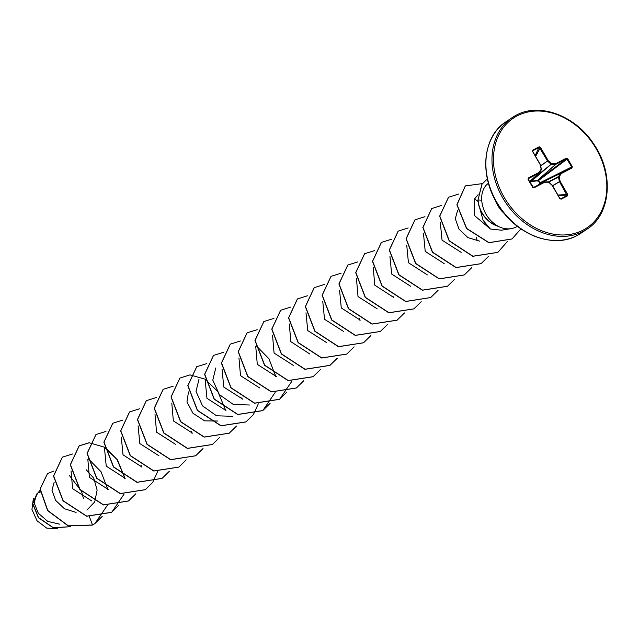 <?xml version="1.0" encoding="UTF-8"?>
<svg xmlns="http://www.w3.org/2000/svg" width="639" height="639" viewBox="0 0 639 639"><rect width="100%" height="100%" fill="white"/><g stroke="black" fill="none" stroke-linecap="round" stroke-linejoin="round"><path stroke-width="0.96" d="M559.892 198.529L552.376 185.326L559.908 198.561L560.675 198.865L559.908 198.561L560.675 198.865L567.105 195.51L559.452 181.652A0.551 0.399 -121.9 0 1 559.381 181.452L558.446 176.923A0.551 0.407 -117.7 0 1 558.502 176.564L560.691 173.337L539.356 183.689L539.196 183.177L540.003 183.313L538.573 184.631M532.662 187.307L528.07 179.351L528.333 178.009L538.973 172.458L541.161 169.231L540.227 164.702L532.622 151.531L532.79 150.149L539.22 146.794L540.538 147.401L548.142 160.573L551.657 163.752L555.69 163.728L566.322 158.168L571.729 166.939L539.635 182.954L538.294 180.629L538.685 180.43L540.003 183.313L571.458 167.674L572.256 166.635L571.985 167.977L561.354 173.528L559.157 176.747L560.099 181.276L567.704 194.448L567.528 195.838L561.106 199.192L559.788 198.585L552.184 185.414L548.669 182.227L544.628 182.259L533.996 187.81L532.662 187.307L533.996 187.81M40.832 491.782L38.963 492.741M517.422 226.286A25.943 20.384 -123.9 0 1 516.288 226.949A25.943 20.384 -123.9 0 1 511.2 228.626A25.943 20.384 -123.9 0 1 497.605 226.086L497.717 226.19A24.889 19.553 -123.9 0 1 477.98 200.055L481.902 184.24L486.303 179.926L482.038 184.152L477.98 200.055M479.466 207.012L483.052 220.247L490.361 229.018L501.503 230.192L511.2 228.626M40.073 490.329L36.343 494.794L34.21 503.005L38.3 513.237L47.789 521.424L59.922 524.22M54.139 482.285L51.983 490.329L55.641 500.369L64.443 508.748L76.097 512.406M86.888 510.05L94.74 501.879L97.128 490.081L93.765 478.22L86.257 469.785M71.065 470.879L72.606 488.659L91.76 500.952M87.855 459.569L89.404 477.365L108.558 489.658M104.516 448.458L106.234 466.143L125.196 478.339M121.306 437.148L123.015 454.816L141.986 467.037M138.096 425.846L139.845 443.586L158.919 455.743M155.005 414.368L156.555 432.164L175.709 444.448M171.795 403.073L173.353 420.869L192.507 433.154M188.465 391.939L186.971 401.875L192.954 413.249L204.648 420.845L217.931 421.037M205.247 380.636L206.956 398.313L225.926 410.526M222.045 369.342L223.794 387.082L242.868 399.247M238.954 357.872L240.504 375.66L259.65 387.945M255.744 346.554L257.293 364.358L276.463 376.643M272.534 335.259L274.067 353.047L293.253 365.348M289.323 323.965L290.817 341.673L309.867 354.022M305.985 312.838L307.742 330.587L326.809 342.736M322.775 301.536L324.532 319.292L343.614 331.441M339.565 290.234L341.274 307.918L360.244 320.123M356.474 278.756L358.016 296.536L377.186 308.837M373.264 267.445L374.758 285.17L393.808 297.51M389.934 256.335L391.643 274.019L410.597 286.224M406.716 245.033L408.433 262.717L427.387 274.922M423.505 233.73L425.215 251.399L444.185 263.611M440.295 222.428L442.044 240.168L461.134 252.333M457.58 210.463L455.295 218.778L458.986 229.097L467.956 237.628L479.705 241.159M478.14 194.639L474.457 199.048L474.178 215.287L490.361 229.018M249.458 405.006L233.339 404.479L219.345 394.575L212.795 380.125L215.766 367.984M232.676 416.309L216.541 415.789L202.555 405.885L196.013 391.435L198.985 379.294M33.356 498.468L31.95 509.483L37.038 520.777L46.703 528.118L57.294 528.701M89.396 516.687L92.535 525.01L68.349 525.817L47.765 510.505L40.201 488.915L47.59 473.467L53.884 471.063M69.292 475.376L81.409 491.143M81.576 491.583L83.413 498.42M70.737 526.68L53.285 527.67L38.532 517.614L32.765 503.508L37.501 493.404M92.399 525.106L94.931 523.565L92.399 525.106L68.213 525.913L47.621 510.601L40.057 489.011L47.518 473.515M70.769 526.688L53.293 527.814L38.452 517.782L32.629 503.636L36.886 493.787M497.605 226.086L497.677 226.038C488.132 220.064 482.796 211.445 481.662 200.175C481.407 193.984 482.876 189.048 486.063 185.366A25.943 20.384 -123.9 0 1 488.46 183.257M566.322 158.168L567.664 158.672L572.256 166.635M94.931 523.565L107.2 505.545M107.823 489.562L101.058 471.758L88.422 458.842M72.503 453.994L62.43 457.141L53.636 475.991L63.197 500.768L86.752 516.136L111.721 512.262L123.99 494.243M124.613 478.26L124.365 476.822M124.325 476.606L117.392 459.753L105.211 447.54M89.196 442.699L79.22 445.838L70.426 464.689L79.987 489.474L103.542 504.842L128.519 500.96L135.867 493.755M141.403 466.957L141.155 465.519M105.986 431.397L96.002 434.544L87.208 453.394L96.785 478.172L120.34 493.54L145.309 489.658L152.601 482.533M152.657 482.461L157.545 471.75M122.776 420.095L112.791 423.242L103.997 442.1L113.574 466.877L137.129 482.237L162.098 478.355L169.391 471.231M139.558 408.792L129.581 411.939L120.787 430.798L130.364 455.575L153.919 470.935L178.888 467.053L186.229 459.856M191.772 433.058L191.476 431.405M156.451 397.49L146.371 400.637L137.577 419.496L147.146 444.273L170.709 459.633L195.678 455.759L203.018 448.554M173.241 386.188L163.161 389.335L154.366 408.185L163.935 432.97L187.491 448.33L212.46 444.456L219.808 437.252M225.343 410.446L225.096 409.016M225.056 408.8L217.835 391.523L205.159 379.239M204.983 379.135L190.031 374.885M189.927 374.893L179.95 378.032L171.156 396.883L180.717 421.66L204.272 437.028L229.241 433.162L236.55 426.029M242.133 399.151L241.885 397.714M206.82 363.583L196.74 366.73L187.946 385.581L197.507 410.358L221.062 425.734L246.031 421.86L253.34 414.727M253.387 414.647L258.3 403.832M223.506 352.289L213.53 355.428L204.736 374.278L214.297 399.063L237.852 414.431L262.821 410.558L275.089 392.53M275.713 376.547L268.947 358.743L256.311 345.827M240.392 340.986L230.32 344.133L221.525 362.984L231.086 387.761L254.642 403.129L279.618 399.255L291.879 381.227M257.182 329.684L247.101 332.831L238.315 351.682L247.884 376.467L271.439 391.827L296.408 387.953L303.757 380.748M273.971 318.382L263.891 321.537L255.097 340.387L264.674 365.165L288.229 380.532L313.198 376.651L320.49 369.518M290.761 307.079L280.681 310.234L271.887 329.085L281.464 353.87L305.019 369.23L329.988 365.348L337.28 358.223M307.447 295.785L297.47 298.932L288.676 317.791L298.253 342.568L321.808 357.928L346.777 354.046L354.118 346.849M359.653 320.051L359.406 318.605M324.34 284.475L314.26 287.63L305.466 306.48L315.035 331.258L338.59 346.626L363.559 342.752L370.908 335.547M341.13 273.18L331.05 276.328L322.256 295.17L331.817 319.955L355.372 335.323L380.349 331.449L387.649 324.316M393.233 297.439L392.985 296.009M357.92 261.878L347.848 265.025L339.045 283.868L348.606 308.653L372.162 324.021L397.131 320.147L404.487 312.942M374.71 250.576L364.629 253.723L355.835 272.573L365.396 297.351L388.951 312.719L413.92 308.845L421.229 301.712M391.395 239.274L381.419 242.421L372.625 261.271L382.186 286.056L405.741 301.424L430.718 297.542L438.066 290.338M408.185 227.979L398.209 231.126L389.415 249.977L398.984 274.754L422.539 290.122L447.508 286.24L454.8 279.115M424.975 216.677L414.991 219.824L406.204 238.674L415.773 263.46L439.328 278.82L464.297 274.938L471.646 267.741M477.181 240.943L476.422 237.165M441.765 205.375L431.78 208.522L422.986 227.38L432.563 252.157L456.118 267.517L481.087 263.635L488.38 256.511M478.1 201.485L474.569 198.921M458.674 194.072L448.57 197.219L439.776 216.078L449.353 240.855L472.908 256.215L497.877 252.333L507.494 241.39M482.381 183.593L465.36 185.917L457.029 204.664L466.694 228.466L489.035 242.644L512.047 238.938L520.921 228.85M487.445 179.232L486.303 179.926M94.796 523.66L102.2 516.384M107.664 489.538L107.352 487.789M62.358 457.189L53.492 476.087L63.061 500.864L86.608 516.232L111.585 512.358L118.99 505.082M124.453 478.236L124.182 476.702M124.142 476.494L116.969 459.425L104.453 447.244M104.285 447.14L89.252 442.787M89.156 442.787L79.076 445.934L70.282 464.785L79.851 489.57L103.406 504.93L128.447 501.008M95.938 434.592L87.072 453.49L96.641 478.268L120.196 493.635L145.237 489.706M112.72 423.29L103.861 442.188L113.43 466.973L136.986 482.333L162.026 478.403M129.509 411.987L120.651 430.894L130.22 455.671L153.775 471.031L178.816 467.101M146.299 400.685L137.441 419.591L147.01 444.369L170.565 459.729L195.606 455.807M163.089 389.383L154.231 408.281L163.792 433.058L187.347 448.426L212.388 444.504M179.886 378.08L171.012 396.979L180.581 421.756L204.129 437.124L229.177 433.21M196.676 366.778L187.802 385.676L197.371 410.454L220.918 425.822L245.895 421.956L253.252 414.743M213.466 355.476L204.592 374.374L214.161 399.151L237.708 414.527L262.685 410.653L270.089 403.369M275.553 376.523L275.241 374.781M230.248 344.181L221.382 363.08L230.951 387.857L254.506 403.225L279.475 399.351L286.879 392.066M247.037 332.879L238.171 351.777L247.74 376.563L271.295 391.923L296.336 387.993M263.819 321.577L254.961 340.483L264.53 365.26L288.093 380.62L313.062 376.738L320.403 369.542M280.609 310.282L271.751 329.181L281.32 353.966L304.883 369.326L329.852 365.436L337.192 358.239M297.399 298.98L288.54 317.879L298.109 342.664L321.665 358.024L346.705 354.094M314.188 287.678L305.33 306.576L314.891 331.353L338.446 346.721L363.487 342.8M330.986 276.375L322.12 295.266L331.681 320.051L355.228 335.419L380.277 331.497M347.776 265.073L338.902 283.964L348.471 308.741L372.018 324.117L397.067 320.195M364.565 253.771L355.691 272.661L365.26 297.447L388.808 312.814L413.856 308.893M381.347 242.469L372.481 261.367L382.05 286.144L405.605 301.512L430.646 297.59M398.137 231.174L389.271 250.073L398.84 274.85L422.395 290.218L447.436 286.288M414.919 219.872L406.061 238.77L415.63 263.556L439.193 278.916L464.233 274.986M431.708 208.57L422.85 227.476L432.419 252.253L455.982 267.613L481.023 263.683M448.498 197.267L439.64 216.174L449.209 240.951L472.764 256.311L497.805 252.381M465.288 185.965L456.893 204.76L466.55 228.554L488.891 242.74L511.975 238.986M497.677 226.038A24.889 19.553 -123.9 0 1 478.124 199.959L481.662 200.175M537.463 181.029L537.479 180.438L555.539 164.415L555.69 163.728L555.706 164.375L566.338 158.815L538.142 180.086L538.294 180.629L530.697 181.788L529.963 181.484L530.434 181.125L538.685 180.43L567.664 158.672M530.314 180.981L551.145 164.295L547.631 161.108A0.551 0.399 -124.8 0 1 547.503 160.94L539.292 147.345L532.87 150.708L532.742 151.507L540.33 164.646M528.333 178.009L528.245 179.279L533.461 187.507L544.109 181.955A0.551 0.439 -115.8 0 1 544.268 181.915L544.628 182.259L544.101 181.955A0.551 0.551 0 0 1 544.348 181.899L548.749 182.011A0.551 0.551 0 0 0 548.382 181.867L544.42 181.915M538.989 173.105L538.973 172.458L539.108 172.993A0.551 0.431 -132.2 0 1 538.989 173.105L529.611 181.604L538.989 173.105L528.349 178.656L528.245 179.279L533.429 187.531M548.542 181.947A0.551 0.455 -117.8 0 1 548.653 182.035L552.376 185.326A0.551 0.551 0 0 0 552.272 185.198L548.733 182.107M537.87 180.885L537.719 180.334L555.706 164.375A0.551 0.423 -131.6 0 1 555.539 164.415L551.505 164.439A0.551 0.407 -129.1 0 1 551.145 164.295L530.697 181.788M532.79 150.149L532.702 151.155M529.619 181.612L539.06 173.049A0.551 0.551 0 0 0 539.14 172.953L541.417 169.311L540.346 164.678A0.551 0.455 -126.5 0 1 540.37 164.718M539.164 172.913L541.337 169.734A0.551 0.551 0 0 0 541.417 169.311L541.361 169.399A0.551 0.447 -131.2 0 1 541.369 169.599M539.196 183.177L539.572 183.537L571.458 167.674L571.985 167.977M532.622 151.531L540.418 164.614A0.551 0.551 0 0 1 540.482 164.782L541.329 169.247M560.499 198.905L559.788 198.585M560.323 198.841L561.106 199.192M532.718 150.884L532.742 151.507M558.382 195.726L567.528 195.838M557.983 195.047L567.704 194.448M539.22 146.794L535.194 155.565M540.538 147.401L535.626 156.315M552.583 185.685L560.099 181.276L552.687 185.861M548.757 182.019L559.157 176.747L558.502 176.564L548.406 181.867M540.666 165.685L548.142 160.573L540.714 165.908M560.691 173.337L561.354 173.528L560.818 173.225A0.551 0.423 -115.9 0 0 560.691 173.337M583.119 231.438A67.151 52.765 56.1 0 0 587.097 229.082C610.572 214.592 614.55 173.952 593.767 144.071C575.188 115.116 538.877 102.344 516.112 115.276L512.103 117.664A67.151 52.765 56.1 0 0 504.227 200.366A67.151 52.765 56.1 0 0 583.119 231.438M583.135 230.112A66.057 51.903 56.1 0 0 596.275 148.911A66.057 51.903 56.1 0 0 517.183 115.875A66.057 51.903 56.1 0 0 504.043 197.076A66.057 51.903 56.1 0 0 583.135 230.112M581.003 233.179L576.993 235.567C554.237 248.483 517.957 235.751 499.371 206.828C478.547 176.955 482.509 136.259 506.008 121.769A67.151 52.765 56.1 0 0 498.132 204.472A67.151 52.765 56.1 0 0 577.033 235.543A67.151 52.765 56.1 0 0 581.003 233.179L587.097 229.082M495.249 199.991A25.943 20.384 56.1 0 0 504.483 213.698M488.515 145.82A66.831 52.51 56.1 0 0 552.136 240.328M516.072 115.3A67.151 52.765 56.1 0 0 512.103 117.664L506.008 121.769"/></g></svg>
